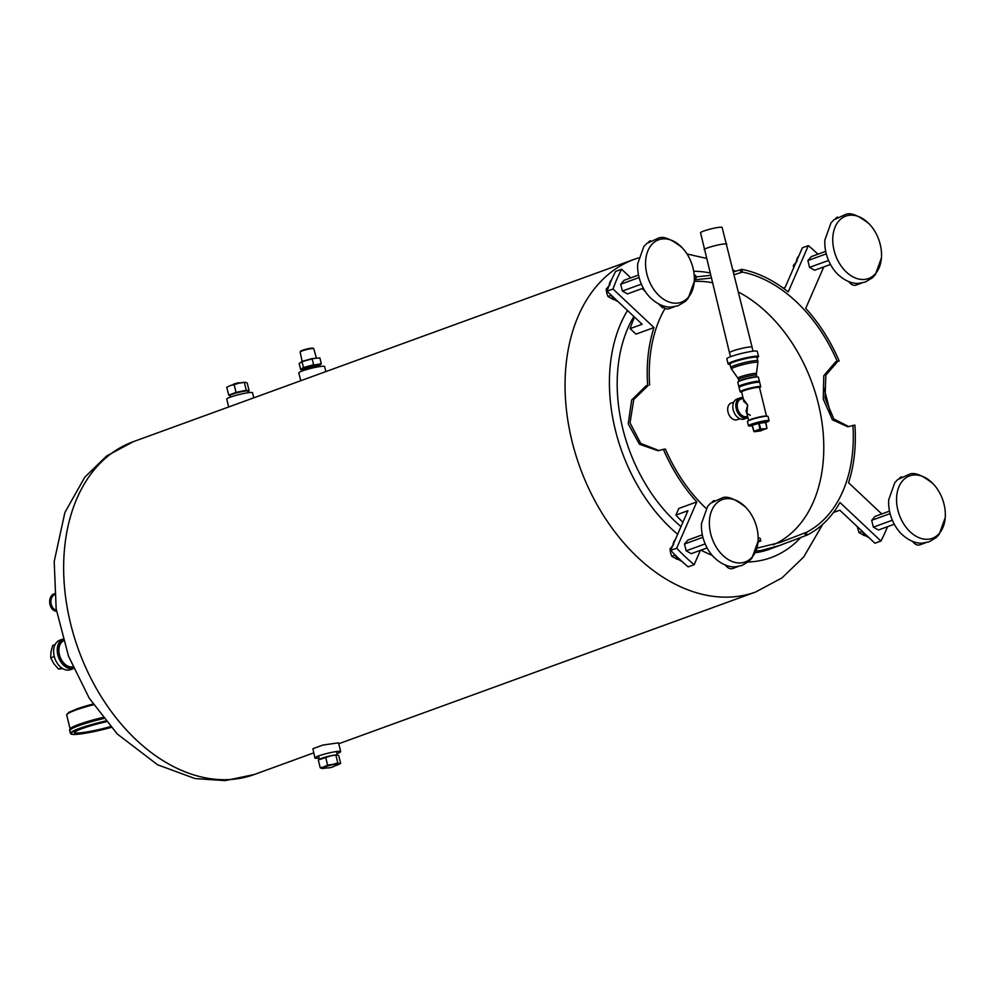 <?xml version="1.0" encoding="UTF-8"?>
<svg xmlns="http://www.w3.org/2000/svg" width="995" height="995" viewBox="0 0 995 995"><rect width="100%" height="100%" fill="white"/><g stroke="black" fill="none" stroke-linecap="round" stroke-linejoin="round"><path stroke-width="1.49" d="M337.006 753.613L337.006 753.613A13.283 1.492 166.2 0 0 340.676 751.611A13.283 1.492 166.2 0 0 332.479 752.22A13.283 1.492 166.2 0 0 318.549 755.951A13.283 1.492 166.2 0 0 314.88 757.941A13.283 1.492 166.2 0 0 319.059 758.028M340.676 751.611L338.524 742.83L322.965 745.044L312.903 748.7L314.88 757.941M253.775 397.826L252.543 392.789A13.283 1.492 166.2 0 0 244.335 393.386A13.283 1.492 166.2 0 0 230.405 397.117A13.283 1.492 166.2 0 0 226.748 399.119L228.676 406.967M325.85 371.595L324.619 366.546A13.283 1.492 166.2 0 0 316.422 367.155A13.283 1.492 166.2 0 0 302.48 370.886A13.283 1.492 166.2 0 0 298.823 372.876L300.751 380.737M739.845 418.733L737.22 419.691A8.855 6.119 -110 0 1 736.288 419.915A8.855 6.119 -110 0 1 728.216 412.813A8.855 6.119 -110 0 1 731.163 403.05L733.788 402.092M694.249 281.398A138.89 96.092 -110 0 1 712.283 282.717M738.564 292.095A138.89 96.092 -110 0 1 822.106 423.41A138.89 96.092 -110 0 1 773.252 544.8M693.714 271.299A150.021 103.803 -110 0 1 709.87 272.904M800.826 537.412A150.021 103.803 -110 0 1 755.193 561.441A150.021 103.803 -110 0 1 748.128 562.001M712.121 555.297A150.021 103.803 -110 0 1 700.99 550.135M677.67 534.29A150.021 103.803 -110 0 1 627.509 310.502M681.003 526.616A141.651 98.007 -110 0 1 633.865 316.497M833.449 512.512L839.805 510.199L874.928 543.233L880.936 541.044L839.942 502.5A141.651 98.007 70 0 1 806.995 535.123L769.695 549.19A141.651 98.007 -110 0 1 755.205 552.722M734.26 274.583L740.889 272.63L740.218 269.881L733.589 271.834M710.48 275.366L695.965 276.921M740.218 269.881L741.71 269.346L742.394 272.095L740.889 272.63M817.952 254.198A203.627 140.88 70 0 0 808.363 245.628L788.227 291.908A141.651 98.007 70 0 0 741.71 269.346M839.158 360.998L835.676 361.794L839.158 360.998A141.651 98.007 70 0 0 805.726 308.375L823.785 266.896M837.653 361.546L825.825 375.165L825.042 398.162L833.822 418.932L848.772 426.606M881.757 513.955L848.548 482.724A141.651 98.007 70 0 0 854.892 425.076L847.79 426.755L832.442 419.865L823.251 399.107L823.785 375.712L835.676 361.794M781.349 544.949L760.827 550.596L755.989 550.844M757.991 542.026L760.827 540.957L760.155 538.208A138.89 96.092 70 0 1 758.153 537.785M758.103 540.385A141.651 98.007 70 0 0 760.827 540.957M676.662 548.208L670.655 550.397L687.918 510.721L675.904 515.099L678.789 508.482L696.811 501.915L676.662 548.208A203.627 140.88 70 0 0 694.174 564.675L700.405 550.347M659.088 450.611L640.73 443.422L630.034 422.887L633.765 399.492L648.131 385.525L646.153 385.774L631.676 400.015L628.218 423.783L639.474 444.267L658.118 450.76L663.379 449.305A141.651 98.007 70 0 0 696.811 501.915M646.153 385.774L648.131 385.525M634.561 317.144A150.506 104.127 70 0 0 630.109 328.624L635.967 334.133L653.989 327.579A141.651 98.007 70 0 0 647.645 385.227M694.249 275.652L695.542 275.18A141.651 98.007 70 0 0 694.261 275.851M663.043 307.007A141.651 98.007 70 0 0 662.595 307.803L658.367 303.823M756.859 548.183L780.155 542.437L804.818 532.91L805.502 535.658M663.379 449.305L665.369 449.056A138.89 96.092 70 0 0 706.151 508.457M695.542 275.18L696.214 277.928A138.89 96.092 70 0 0 694.348 278.923M665.058 308.413A138.89 96.092 70 0 0 649.623 384.978M694.336 279.869L711.139 278.065M837.181 361.247A138.89 96.092 70 0 0 742.394 272.095M806.995 535.123L806.323 532.375A138.89 96.092 70 0 0 852.914 425.325M806.323 532.375L804.818 532.91M645.382 291.61L642.136 288.562M630.768 277.866L621.614 269.247A203.627 140.88 70 0 0 613.007 289.023L653.989 327.579M880.936 541.044A203.627 140.88 70 0 0 887.49 526.703M783.264 288.14L785.092 287.48L802.356 247.817L808.363 245.628M613.007 289.023L607 291.212A203.627 140.88 70 0 1 615.606 271.436L621.614 269.247M607 291.212L642.123 324.258L630.109 328.624M670.655 550.397A203.627 140.88 70 0 0 688.167 566.864L694.174 564.675M675.904 515.099A150.506 104.127 70 0 0 682.893 522.275M714.298 500.535L714.099 500.609A8.855 6.119 70 0 0 712.333 501.803M701.55 523.096A33.208 22.972 -110 0 0 701.525 523.457A33.208 22.972 -110 0 0 713.788 557.138C723.365 566.466 731.922 567.162 735.205 566.814L741.86 565.533L749.073 561.205L751.996 558.046L758.041 541.379M725.89 498.744A33.208 22.972 -110 0 1 745.802 507.338A33.208 22.972 -110 0 1 758.066 541.019A33.208 22.972 -110 0 1 741.636 562.847A33.208 22.972 -110 0 1 710.666 533.718A33.208 22.972 -110 0 1 725.89 498.744M725.417 565.098A8.855 6.119 70 0 0 732.755 568.506L738.302 566.478M705.169 543.904L686.164 550.82L691.251 553.68L707.097 547.909M686.164 550.82L684.498 544.004L702.918 537.3M684.498 544.004L687.906 540.074L702.333 534.812M837.678 217.084L837.479 217.159A8.855 6.119 70 0 0 835.713 218.353M824.93 239.646A33.208 22.972 -110 0 0 824.892 240.006A33.208 22.972 -110 0 0 837.156 273.687C846.745 283.015 855.302 283.712 858.586 283.364L865.24 282.082L872.453 277.754L875.376 274.595L881.421 257.929M849.27 215.293A33.208 22.972 -110 0 1 869.182 223.887A33.208 22.972 -110 0 1 881.446 257.568A33.208 22.972 -110 0 1 865.003 279.396A33.208 22.972 -110 0 1 834.046 250.267A33.208 22.972 -110 0 1 849.27 215.293M848.797 281.647A8.855 6.119 70 0 0 856.123 285.055L861.682 283.028M828.549 260.454L809.544 267.369L814.631 270.23L830.477 264.459M809.544 267.369L807.878 260.566L826.298 253.849M807.878 260.566L811.286 256.623L825.713 251.362M650.494 240.765L650.295 240.84A8.855 6.119 70 0 0 648.529 242.034M637.745 263.327A33.208 22.972 -110 0 0 637.72 263.687A33.208 22.972 -110 0 0 649.971 297.368C659.561 306.696 668.118 307.393 671.401 307.045L678.055 305.763L685.269 301.435L688.192 298.276L694.236 281.61M662.085 238.974A33.208 22.972 -110 0 1 681.998 247.568A33.208 22.972 -110 0 1 694.261 281.249A33.208 22.972 -110 0 1 677.819 303.077A33.208 22.972 -110 0 1 646.862 273.948A33.208 22.972 -110 0 1 662.085 238.974M661.613 305.328A8.855 6.119 70 0 0 668.951 308.736L674.498 306.709M641.365 284.135L622.36 291.05L627.447 293.911L643.292 288.14M622.36 291.05L620.693 284.247L639.113 277.53M620.693 284.247L624.101 280.304L638.529 275.043M901.482 476.854L901.283 476.928A8.855 6.119 70 0 0 899.517 478.122M888.734 499.415A33.208 22.972 -110 0 0 888.709 499.776A33.208 22.972 -110 0 0 900.96 533.457C910.549 542.785 919.106 543.481 922.39 543.133L929.044 541.852L936.258 537.524L939.18 534.365L945.225 517.698M913.074 475.063A33.208 22.972 -110 0 1 932.987 483.657A33.208 22.972 -110 0 1 945.25 517.338A33.208 22.972 -110 0 1 928.808 539.166A33.208 22.972 -110 0 1 897.851 510.037A33.208 22.972 -110 0 1 913.074 475.063M912.602 541.417A8.855 6.119 70 0 0 919.94 544.825L925.487 542.797M892.353 520.223L873.349 527.139L878.436 529.999L894.281 524.228M873.349 527.139L871.682 520.323L890.102 513.619M871.682 520.323L875.09 516.393L889.518 511.131M672.943 545.123A12.438 8.607 -110 0 1 675.418 539.464M681.799 561.292A12.438 8.607 -110 0 1 674.784 554.613M796.323 261.673A12.438 8.607 -110 0 1 798.786 256.013M609.114 285.615A12.438 8.607 -110 0 1 611.626 279.682M617.932 301.497A12.438 8.607 -110 0 1 611.104 295.08M868.921 537.586A12.438 8.607 -110 0 1 862.093 531.168M673.69 544.601L669.983 548.879L670.493 552.735L671.799 556.28L677.321 559.401L678.167 559.09M671.799 556.28L675.045 555.098M669.983 548.879L671.563 548.307M797.07 261.15L793.363 265.429L793.6 267.941M793.363 265.429L794.943 264.857M609.885 284.831L606.179 289.11L606.689 292.965L607.995 296.51L613.517 299.632L614.363 299.321M607.995 296.51L611.241 295.328M606.179 289.11L608.02 288.45M857.267 526.629L858.983 532.599L864.506 535.72L865.351 535.409M858.983 532.599L862.23 531.417M765.553 422.576L765.665 422.514A10.622 1.194 166.2 0 0 769.11 420.723A10.622 1.194 166.2 0 0 766.001 420.636A10.622 1.194 166.2 0 0 754.645 423.149A10.622 1.194 166.2 0 0 748.476 425.798A10.622 1.194 166.2 0 0 751.586 425.885A10.622 1.194 166.2 0 0 752.344 425.785M769.11 420.723L768.053 416.457A10.622 1.194 166.2 0 0 764.944 416.37A10.622 1.194 166.2 0 0 753.601 418.87A10.622 1.194 166.2 0 0 747.419 421.519L748.476 425.798M759.521 387.64A10.622 1.194 166.2 0 0 760.752 386.719A10.622 1.194 166.2 0 0 757.643 386.632A10.622 1.194 166.2 0 0 746.3 389.144A10.622 1.194 166.2 0 0 740.118 391.794A10.622 1.194 166.2 0 0 741.636 392.03M760.752 386.719L759.707 382.453A10.622 1.194 166.2 0 0 756.598 382.366A10.622 1.194 166.2 0 0 745.255 384.866A10.622 1.194 166.2 0 0 739.074 387.528L740.118 391.794M743.041 397.764A10.622 7.351 70 0 0 741.113 397.677A10.622 7.351 70 0 0 740.006 397.95A10.622 7.351 70 0 0 736.474 409.654A10.622 7.351 70 0 0 746.15 418.186A10.622 7.351 70 0 0 747.27 417.912A10.622 7.351 70 0 0 747.917 417.626M740.006 397.95L736.996 399.045A10.622 7.351 70 0 0 733.464 410.748A10.622 7.351 70 0 0 743.153 419.281A10.622 7.351 70 0 0 744.272 419.007L747.27 417.912M759.347 387.441L759.508 387.577A9.204 1.032 166.2 0 0 756.809 387.503A9.204 1.032 166.2 0 0 744.16 390.587A9.204 1.032 166.2 0 0 741.623 391.968L743.389 399.182L747.68 404.94L746.897 413.46L748.65 420.611M747.295 415.089L746.088 411.146L747.68 404.94L743.663 401.283L743.228 398.497M765.652 422.377A7.438 0.833 166.2 0 0 766.125 421.93A7.438 0.833 166.2 0 0 761.523 422.278A7.438 0.833 166.2 0 0 753.725 424.367A7.438 0.833 166.2 0 0 751.673 425.487A7.438 0.833 166.2 0 0 752.295 425.661M755.18 382.565A7.438 0.833 166.2 0 0 744.098 385.152A7.438 0.833 166.2 0 0 743.128 385.525M730.007 364.357A15.671 1.754 -13.8 0 1 728.091 363.996L726.835 358.859A15.671 1.754 -13.8 0 1 731.151 356.508A15.671 1.754 -13.8 0 1 747.593 352.093A15.671 1.754 -13.8 0 1 757.27 351.384L758.526 356.508A15.671 1.754 -13.8 0 1 757.008 357.727M728.091 363.996A15.671 1.754 -13.8 0 1 732.419 361.633A15.671 1.754 -13.8 0 1 748.862 357.23A15.671 1.754 -13.8 0 1 758.526 356.508M739.932 386.794A10.622 1.194 -13.8 0 1 738.825 386.533L737.78 382.267A10.622 1.194 -13.8 0 1 740.715 380.662A10.622 1.194 -13.8 0 1 751.859 377.677A10.622 1.194 -13.8 0 1 758.414 377.192L759.459 381.471A10.622 1.194 -13.8 0 1 758.6 382.204M738.825 386.533A10.622 1.194 -13.8 0 1 741.76 384.941A10.622 1.194 -13.8 0 1 752.904 381.956A10.622 1.194 -13.8 0 1 759.459 381.471M707.383 247.942A11.641 1.306 -13.8 0 1 719.572 244.67A11.641 1.306 -13.8 0 1 726.785 244.136A11.641 1.306 -13.8 0 0 719.596 244.67A11.641 1.306 -13.8 0 0 707.383 247.942A11.641 1.306 -13.8 0 0 704.174 249.695A11.641 1.306 -13.8 0 1 707.383 247.942M729.484 352.765A11.641 1.306 -13.8 0 1 729.484 352.752L700.567 232.743A11.094 1.244 -13.8 0 1 703.627 231.076A11.094 1.244 -13.8 0 1 715.256 227.954A11.094 1.244 -13.8 0 1 722.121 227.445L752.096 347.193A11.641 1.306 -13.8 0 1 752.096 347.205A11.641 1.306 -13.8 0 0 744.907 347.728A11.641 1.306 -13.8 0 0 732.693 350.999A11.641 1.306 -13.8 0 1 744.919 347.715A11.641 1.306 -13.8 0 1 752.096 347.193L752.954 351.223M729.484 352.752A11.641 1.306 -13.8 0 1 732.693 350.999A11.641 1.306 -13.8 0 0 729.484 352.752L730.591 356.72M325.912 766.56A6.642 0.746 -13.8 0 1 333.574 764.558A6.642 0.746 -13.8 0 1 336.832 764.608A15.497 15.497 0 0 1 324.308 767.68A6.642 0.746 -13.8 0 1 325.912 766.56M319.694 759.21A9.291 1.045 -13.8 0 1 321.945 758.19A9.291 1.045 -13.8 0 1 330.949 755.727A9.291 1.045 -13.8 0 1 337.255 755.006M326.435 767.941A9.428 1.057 -13.8 0 1 322.33 768.438A9.428 1.057 -13.8 0 1 321.895 768.426L321.559 768.364A9.428 1.057 -13.8 0 1 323.549 766.958L324.42 766.635A9.428 1.057 -13.8 0 1 332.181 764.508L333.387 764.247A9.428 1.057 -13.8 0 1 339.158 763.513L339.494 763.575A9.428 1.057 -13.8 0 1 338.934 764.359A9.428 1.057 -13.8 0 1 337.504 764.981L336.633 765.304A9.428 1.057 -13.8 0 1 335.066 765.814M323.549 766.958L320.216 767.767L318.288 759.969L331.298 755.702L337.056 754.969L338.748 755.628L340.663 763.426L339.494 763.575M339.158 763.513L337.803 762.916L335.887 755.118L337.056 754.969M339.121 764.272L340.663 763.426M321.895 768.426L323.064 768.289L321.895 768.426M320.216 767.767L321.559 768.364M325.663 757.282L327.579 765.093L324.42 766.635M332.181 764.508L327.579 765.093M337.803 762.916L333.387 764.247M319.843 759.135A9.428 1.057 -13.8 0 1 320.017 759.036A9.428 1.057 -13.8 0 1 321.447 758.414M322.33 758.09A9.428 1.057 -13.8 0 1 330.079 755.964M331.298 755.702A9.428 1.057 -13.8 0 1 336.633 754.956A9.428 1.057 -13.8 0 1 336.708 754.956M319.98 366.533A9.278 1.045 166.2 0 0 305.079 369.779A9.278 1.045 166.2 0 0 302.928 370.725M302.679 370.812L302.903 370.426A8.781 0.983 -13.8 0 1 305.303 369.22A8.781 0.983 -13.8 0 1 314.084 366.832A8.781 0.983 -13.8 0 1 319.855 366.26L320.228 366.496M316.41 358.101L313.773 348.636A7.015 0.784 166.2 0 0 313.699 348.561A7.015 0.784 166.2 0 0 309.059 349.034A7.015 0.784 166.2 0 0 302.07 350.924A7.015 0.784 166.2 0 0 300.154 351.882A7.015 0.784 166.2 0 0 300.129 351.981L302.132 361.384M300.154 351.882L300.565 351.247A6.467 0.721 -13.8 0 1 302.318 350.364A6.467 0.721 -13.8 0 1 308.773 348.611A6.467 0.721 -13.8 0 1 313.052 348.188L313.699 348.561M318.388 366.172L318.164 365.14A7.351 0.821 166.2 0 0 310.826 366.085A7.351 0.821 166.2 0 0 303.885 368.635L304.171 369.667M318.338 365.986L321.087 364.108L313.599 365.053L303.537 367.827L300.614 369.481L303.264 367.603L313.612 364.742L312.169 358.859L301.821 361.707L299.159 363.585L301.97 361.421L312.032 358.648L319.855 357.877L312.032 358.648M303.537 367.827L301.97 361.421M313.599 365.053L321.31 363.772L319.855 357.877M300.614 369.481L299.159 363.585M300.963 369.655L304.06 369.269M248.364 392.714L248.016 391.085A9.291 1.045 166.2 0 0 248.016 391.085A9.291 1.045 166.2 0 0 242.282 391.508A9.291 1.045 166.2 0 0 232.531 394.119A9.291 1.045 166.2 0 0 229.969 395.525A9.291 1.045 166.2 0 0 229.969 395.55L229.969 395.525M248.029 391.147A9.291 1.045 166.2 0 0 242.295 391.57A9.291 1.045 166.2 0 0 232.544 394.182A9.291 1.045 166.2 0 0 229.982 395.587L230.405 397.117M245.093 382.291L245.23 382.291A9.428 1.057 166.2 0 0 245.093 382.291A9.428 1.057 166.2 0 0 239.758 383.038L238.539 383.286A9.428 1.057 166.2 0 0 230.79 385.426L229.907 385.749A9.428 1.057 166.2 0 0 228.477 386.371A9.428 1.057 166.2 0 0 228.303 386.47M248.078 391.346L249.123 390.761L247.208 382.963L245.516 382.304M249.123 390.761L246.275 390.251L236.039 392.416L234.124 384.617L238.539 383.286M246.275 390.251L244.347 382.453L239.758 383.038M236.039 392.416L228.676 395.102L226.76 387.304L229.907 385.749M230.79 385.426L234.124 384.617M228.676 395.102L230.019 395.699A9.428 1.057 166.2 0 1 232.009 394.294M240.641 391.831A9.428 1.057 166.2 0 0 232.892 393.97M247.618 390.848A9.428 1.057 166.2 0 0 241.86 391.582M106.241 721.761A28.681 3.209 166.2 0 0 74.438 732.83A28.681 3.209 166.2 0 0 82.834 733.066A28.681 3.209 166.2 0 0 110.818 727.071M74.476 732.556A28.681 3.209 166.2 0 0 82.709 732.556A28.681 3.209 166.2 0 0 110.433 726.636M103.318 718.154A32.847 3.681 166.2 0 0 78.58 725.293A32.847 3.681 166.2 0 0 69.687 730.492M103.629 718.552A32.76 3.669 166.2 0 0 78.742 725.703A32.76 3.669 166.2 0 0 69.712 730.641L71.652 728.402L81.801 724.236L103.356 718.203A32.313 3.619 166.2 0 0 78.953 725.243A32.313 3.619 166.2 0 0 70.036 729.907M54.464 594.637A7.972 5.684 -97.2 0 0 50.372 603.107A7.972 5.684 -97.2 0 0 56.392 610.37M56.367 610.221A7.972 5.684 82.8 0 1 50.994 603.032A7.972 5.684 82.8 0 1 54.476 594.786M56.528 611.253A8.855 6.318 82.8 0 1 49.75 603.181A8.855 6.318 82.8 0 1 54.389 593.754M62.847 639.126A15.671 10.845 70 0 0 57.847 655.008A15.671 10.845 70 0 0 73.555 668.528M62.834 639.101L59.775 640.208A15.671 10.845 70 0 0 54.24 656.314A15.671 10.845 70 0 0 70.496 669.66L73.555 668.553M55.111 644.586L52.698 645.457L50.956 651.924L50.695 657.869L54.302 656.551M50.695 657.869L53.854 663.715L58.494 669.038L61.615 667.894M58.494 669.038L62.797 668.665M254.297 774.508A177.06 122.509 -110 0 1 235.691 778.998A177.06 122.509 -110 0 1 74.239 636.949A177.06 122.509 -110 0 1 133.156 441.743L106.652 455.971L84.799 477.177L64.886 512.512L54.203 561.528L56.168 608.952L68.543 656.227L89.239 698.204L117.261 733.974L157.583 764.782L195.032 778.563L225.131 780.627L254.297 774.508L313.636 752.904M822.728 524.315L803.711 556.976L781.983 577.908L755.702 591.975A177.06 122.509 -110 0 1 737.096 596.453A177.06 122.509 -110 0 1 575.645 454.416A177.06 122.509 -110 0 1 634.561 259.21L638.591 257.829M748.675 420.599A9.204 1.032 -13.8 0 1 751.213 419.293A9.204 1.032 -13.8 0 1 760.59 416.756A9.204 1.032 -13.8 0 1 766.523 416.221L759.508 387.577M741.673 391.806A9.739 1.095 -13.8 0 1 745.155 389.605A9.739 1.095 -13.8 0 1 757.046 386.856A9.739 1.095 -13.8 0 1 759.508 387.378M743.178 398.298L740.852 399.144A9.204 6.368 70 0 0 737.593 408.609A9.204 6.368 70 0 0 746.175 416.681A9.204 6.368 70 0 0 747.145 416.445L747.593 416.283M747.705 416.743A9.739 6.741 -110 0 1 745.951 417.328A9.739 6.741 -110 0 1 736.86 408.783A9.739 6.741 -110 0 1 741.325 398.535A9.739 6.741 -110 0 1 742.556 398.522M752.12 425.437L753.849 431.332L760.006 429.094L758.625 423.46L752.046 425.313L759.421 422.775L765.528 422.465M766.921 428.148L765.541 422.514L759.222 423.31L760.615 428.944L766.722 428.683L760.416 429.479L754.26 431.73L760.566 430.922L766.921 428.148M753.837 431.345L752.344 425.76L754.21 431.73L760.665 430.897M759.421 422.775L758.202 423.074M766.946 428.26L760.516 430.935M766.934 428.211L765.727 421.967M756.859 357.342L756.934 357.454A13.905 1.555 166.2 0 0 748.352 358.076A13.905 1.555 166.2 0 0 733.775 361.993A13.905 1.555 166.2 0 0 729.944 364.083L729.957 363.946M729.907 363.983A14.427 1.617 -13.8 0 1 733.278 361.521A14.427 1.617 -13.8 0 1 750.18 357.143A14.427 1.617 -13.8 0 1 756.896 357.367M738.601 379.655L739.011 381.346A9.204 1.032 -13.8 0 1 741.573 380.028A9.204 1.032 -13.8 0 1 750.939 377.503A9.204 1.032 -13.8 0 1 756.872 376.956L756.486 375.264A9.204 1.032 166.2 0 0 750.802 375.675A9.204 1.032 166.2 0 0 741.138 378.274A9.204 1.032 166.2 0 0 738.601 379.655L737.942 378.224A9.515 1.07 -13.8 0 1 740.541 376.744A9.515 1.07 -13.8 0 1 750.715 374.033A9.515 1.07 -13.8 0 1 756.399 373.685L757.879 362.615A13.594 1.53 166.2 0 0 749.757 363.1A13.594 1.53 166.2 0 0 735.218 366.981A13.594 1.53 166.2 0 0 731.499 369.095L730.79 367.553A13.905 1.555 -13.8 0 1 734.621 365.451A13.905 1.555 -13.8 0 1 749.21 361.546A13.905 1.555 -13.8 0 1 757.792 360.924L756.934 357.454M102.783 717.482A31.964 3.582 166.2 0 0 78.978 724.36A31.964 3.582 166.2 0 0 70.172 729.173L70.16 729.397M105.594 720.977A32.76 3.669 166.2 0 0 79.413 728.439A32.76 3.669 166.2 0 0 70.384 733.377L73.132 734.459L84.065 733.452L111.129 727.432A32.313 3.619 166.2 0 1 75.396 734.434A32.313 3.619 166.2 0 1 79.824 728.825A32.313 3.619 166.2 0 1 105.943 721.4M93.493 704.734A31.964 3.582 166.2 0 0 75.496 710.169A31.964 3.582 166.2 0 0 66.69 714.982L68.767 712.333L78.617 708.291L93.02 704.05A31.069 3.482 166.2 0 0 75.906 709.248M73.045 667.384A14.427 9.987 -110 0 1 58.705 654.897A14.427 9.987 -110 0 1 63.195 640.32M63.369 640.879A13.905 9.614 70 0 0 59.439 654.722A13.905 9.614 70 0 0 72.399 666.911A13.905 9.614 70 0 0 72.809 666.837M830.912 414.654L824.047 388.187M735.554 271.337L733.116 269.956M706.288 258.339L687.023 253.986M634.561 259.21L133.156 441.743M755.702 591.975L338.748 743.762M701.525 523.457L707.594 506.405L710.542 503.246L722.382 497.823C727.395 495.746 735.193 498.918 745.802 507.338M824.892 240.006L830.974 222.955L833.922 219.795L845.762 214.373C850.775 212.296 858.573 215.467 869.182 223.887M637.72 263.687L643.79 246.636L646.738 243.476L658.578 238.054C663.59 235.977 671.389 239.148 681.998 247.568M888.709 499.776L894.779 482.724L897.726 479.565L909.567 474.142C914.579 472.065 922.377 475.237 932.987 483.657M746.897 413.46L750.329 415.288M757.879 362.615L757.792 360.924M756.486 375.264L756.399 373.685M730.79 367.553L729.944 364.083M737.942 378.224L731.499 369.095M318.611 755.926L319.345 759.384M336.434 751.548L337.404 755.031M240.989 382.801A15.497 15.497 0 0 0 232.357 384.916M69.712 730.641L70.384 733.377M66.69 714.982L70.172 729.173"/></g></svg>
